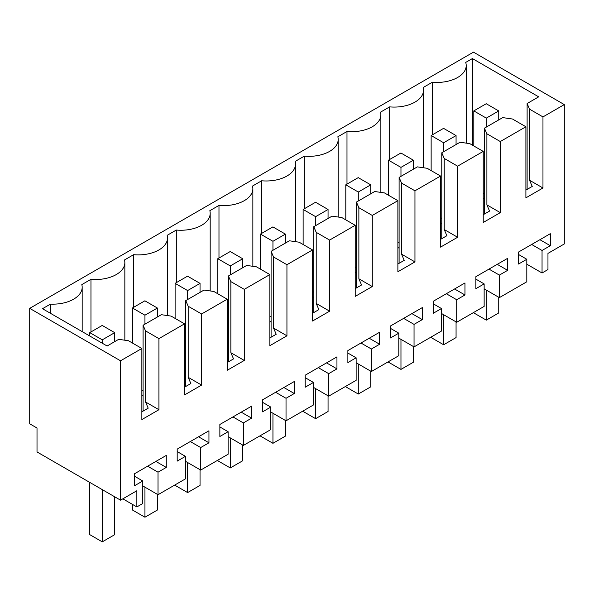 <?xml version="1.0" encoding="UTF-8"?>
<svg xmlns="http://www.w3.org/2000/svg" width="594" height="594" viewBox="0 0 594 594"><rect width="100%" height="100%" fill="white"/><g stroke="black" fill="none" stroke-linecap="round" stroke-linejoin="round"><path stroke-width="0.89" d="M120.53 500.163L136.858 490.733L136.858 506.927L142.775 503.512L142.775 480.991L134.519 485.758L134.519 473.752L166.275 455.42L166.275 467.426L158.019 472.193L158.019 494.713L185.447 478.875L185.447 456.355L177.19 461.122L177.19 449.116L208.947 430.784L208.947 442.79L200.69 447.557L200.69 470.077L228.118 454.239L228.118 431.719L219.862 436.486L219.862 424.48L251.618 406.148L251.618 418.154L243.354 422.921L243.354 445.441L270.79 429.603L270.79 407.083L262.533 411.85L262.533 399.844L294.282 381.511L294.282 393.518L286.026 398.284L286.026 420.804L313.461 404.967L313.461 382.447L305.197 387.214L305.197 375.208L336.954 356.875L336.954 368.881L328.697 373.648L328.697 396.168L356.133 380.331L356.133 357.811L347.869 362.578L347.869 350.571L379.625 332.239L379.625 344.245L371.369 349.012L371.369 371.532L398.797 355.695L398.797 333.175L390.54 337.941L390.54 325.943L422.297 307.603L422.297 319.609L414.04 324.376L414.04 346.896L441.468 331.058L441.468 308.538L433.212 313.305L433.212 301.307L464.968 282.967L464.968 294.973L456.712 299.74L456.712 322.26L484.14 306.422L484.14 283.902L475.883 288.669L475.883 276.67L507.64 258.331L507.64 270.337L499.383 275.104L499.383 297.624L526.811 281.786L526.811 259.266L518.555 264.04L518.555 252.034L550.311 233.702L550.311 245.701L542.047 250.468L542.047 272.988L547.965 269.572L547.965 253.386L564.3 243.956L564.3 104.589L473.47 52.146L29.7 308.36L29.7 423.797L37.014 428.014L37.014 451.952L120.53 500.163L120.53 360.796L29.7 308.36M120.53 360.796L141.862 348.478L128.453 340.733L118.696 339.33L107.113 346.012L42.501 308.709L50.475 304.106A29.314 16.922 0 0 0 82.172 287.244A29.314 16.922 0 0 0 81.816 284.6L90.964 279.321A29.314 16.922 0 0 0 124.844 262.607A29.314 16.922 0 0 0 124.488 259.964L133.635 254.685A29.314 16.922 0 0 0 167.515 237.971A29.314 16.922 0 0 0 167.159 235.335L176.307 230.049A29.314 16.922 0 0 0 210.187 213.335A29.314 16.922 0 0 0 209.831 210.699L218.978 205.413A29.314 16.922 0 0 0 252.858 188.699A29.314 16.922 0 0 0 252.495 186.063L261.65 180.776A29.314 16.922 0 0 0 295.53 164.063A29.314 16.922 0 0 0 295.166 161.427L304.321 156.14A29.314 16.922 0 0 0 338.194 139.427A29.314 16.922 0 0 0 337.838 136.791L346.985 131.504A29.314 16.922 0 0 0 380.865 114.791A29.314 16.922 0 0 0 380.509 112.155L389.657 106.875A29.314 16.922 0 0 0 423.537 90.154A29.314 16.922 0 0 0 423.18 87.518L432.328 82.239A29.314 16.922 0 0 0 466.208 65.518A29.314 16.922 0 0 0 465.711 62.415L472.393 58.561L538.699 96.844L527.116 103.527L527.116 189.397M564.3 104.589L542.968 116.907L529.551 109.162L527.116 103.527M542.968 116.907L542.968 187.994L525.898 197.847L525.898 126.76L500.296 141.543L500.296 212.63L483.226 222.483L483.226 151.396L457.625 166.172L457.625 237.266L440.555 247.119L440.555 176.032L414.954 190.808L414.954 261.902L397.883 271.755L397.883 200.668L372.282 215.444L372.282 286.538L355.212 296.391L355.212 225.297L329.611 240.08L329.611 311.174L312.548 321.027L312.548 249.933L286.939 264.716L286.939 335.81L269.876 345.663L269.876 274.569L244.275 289.352L244.275 360.447L227.205 370.3L227.205 299.205L201.604 313.988L201.604 385.083L184.534 394.936L184.534 323.841L158.932 338.625L158.932 409.719L141.862 419.572L141.862 348.478M136.858 506.927L122.839 498.826M90.964 279.321L90.964 331.935M133.635 307.298L133.635 254.685M176.307 282.662L176.307 230.049M218.978 258.026L218.978 205.413M261.65 233.39L261.65 180.776M304.321 208.761L304.321 156.14M346.985 184.125L346.985 131.504M389.657 159.489L389.657 106.875M432.328 82.239L432.328 134.853M472.393 58.561L472.393 145.136M529.551 109.162L529.551 180.257L532.231 186.442L525.898 190.102M542.968 187.994L529.551 180.257M50.475 304.106L50.475 313.313M158.019 494.713L142.775 485.914M185.447 456.355L177.19 451.589M208.947 442.79L198.552 436.783M200.69 447.557L190.288 441.55M200.69 470.077L185.447 461.278M228.118 431.719L219.862 426.952M251.618 418.154L241.216 412.147M243.354 422.921L232.959 416.914M243.354 445.441L228.118 436.642M270.79 407.083L262.533 402.316M294.282 393.518L283.887 387.511M286.026 398.284L275.631 392.285M286.026 420.804L270.79 412.006M313.461 382.447L305.197 377.68M336.954 368.881L326.559 362.882M328.697 373.648L318.302 367.649M328.697 396.168L313.461 387.37M356.133 357.811L347.869 353.044M379.625 344.245L369.23 338.246M371.369 349.012L360.974 343.013M371.369 371.532L356.133 362.734M398.797 333.175L390.54 328.408M422.297 319.609L411.902 313.61M414.04 324.376L403.645 318.377M414.04 346.896L398.797 338.097M441.468 308.538L433.212 303.772M464.968 294.973L454.573 288.974M456.712 299.74L446.317 293.74M456.712 322.26L441.468 313.461M484.14 283.902L475.883 279.135M507.64 270.337L497.245 264.337M499.383 275.104L488.981 269.104M499.383 297.624L484.14 288.825M526.811 259.266L518.555 254.499M550.311 245.701L539.909 239.701M542.047 250.468L531.652 244.468M542.047 272.988L526.811 264.189M525.898 126.76L512.488 119.015L502.732 117.605L484.444 128.163L484.444 214.033M500.296 141.543L486.887 133.798L484.444 128.163M486.887 133.798L486.887 204.885L489.56 211.078L483.226 214.731M500.296 212.63L486.887 204.885M483.226 151.396L469.817 143.651L460.06 142.241L441.773 152.799L441.773 238.669M457.625 166.172L444.215 158.435L441.773 152.799M444.215 158.435L444.215 229.522L446.896 235.714L440.555 239.367M457.625 237.266L444.215 229.522M440.555 176.032L427.145 168.288L417.389 166.877L399.101 177.435L399.101 263.298M414.954 190.808L401.544 183.071L399.101 177.435M401.544 183.071L401.544 254.158L404.224 260.35L397.883 264.003M414.954 261.902L401.544 254.158M397.883 200.668L384.474 192.924L374.725 191.513L356.437 202.071L356.437 287.934M372.282 215.444L358.873 207.707L356.437 202.071M358.873 207.707L358.873 278.794L361.553 284.979L355.212 288.639M372.282 286.538L358.873 278.794M355.212 225.297L341.802 217.56L332.053 216.149L313.766 226.708L313.766 312.57M329.611 240.08L316.201 232.336L313.766 226.708M316.201 232.336L316.201 303.43L318.881 309.615L312.548 313.276M329.611 311.174L316.201 303.43M312.548 249.933L299.131 242.196L289.382 240.785L271.094 251.344L271.094 337.206M286.939 264.716L273.53 256.972L271.094 251.344M273.53 256.972L273.53 328.066L276.21 334.251L269.876 337.912M286.939 335.81L273.53 328.066M269.876 274.569L256.459 266.832L246.71 265.421L228.423 275.98L228.423 361.843M244.275 289.352L230.858 281.608L228.423 275.98M230.858 281.608L230.858 352.702L233.539 358.887L227.205 362.548M244.275 360.447L230.858 352.702M227.205 299.205L213.795 291.461L204.039 290.058L185.751 300.616L185.751 386.479M201.604 313.988L188.187 306.244L185.751 300.616M188.187 306.244L188.187 377.339L190.867 383.524L184.534 387.184M201.604 385.083L188.187 377.339M184.534 323.841L171.124 316.097L161.368 314.694L143.08 325.252L145.523 330.88L145.523 401.975L148.196 408.16L141.862 411.82M158.932 338.625L145.523 330.88M158.932 409.719L145.523 401.975M142.775 480.991L134.519 476.217M166.275 467.426L155.88 461.419M158.019 472.193L147.616 466.186M143.08 325.252L143.08 411.115M483.226 198.203L484.444 198.908M269.876 321.384L271.094 322.082M141.862 395.285L143.08 395.99M355.212 272.111L356.437 272.809M312.548 296.748L313.766 297.446M440.555 222.839L441.773 223.544M184.534 370.649L185.751 371.354M227.205 346.012L228.423 346.718M397.883 247.475L399.101 248.181M143.08 390.852L141.862 390.147M185.751 366.216L184.534 365.51M228.423 341.58L227.205 340.874M271.094 316.944L269.876 316.246M313.766 292.307L312.548 291.609M356.437 267.671L355.212 266.973M399.101 243.043L397.883 242.337M441.773 218.406L440.555 217.701M484.444 193.77L483.226 193.065M498.737 110.937L486.308 118.117L473.812 110.9L486.241 103.727L498.737 110.937L498.737 119.914M498.737 297.252L498.737 312.956L486.308 320.136L473.812 312.919L473.812 312.392M486.308 118.117L486.308 127.094M486.308 290.08L486.308 320.136M473.812 110.9L473.812 145.953M456.066 135.573L443.636 142.753L431.14 135.536L443.57 128.356L456.066 135.573L456.066 144.55M456.066 321.889L456.066 337.585L443.636 344.765L431.14 337.555L431.14 337.028M443.636 142.753L443.636 151.73M443.636 314.709L443.636 344.765M431.14 135.536L431.14 170.589M413.402 160.209L400.965 167.389L388.469 160.172L400.905 152.992L413.402 160.209L413.402 169.186M413.402 346.525L413.402 362.221L400.965 369.401L388.469 362.192L388.469 361.657M400.965 167.389L400.965 176.366M400.965 339.345L400.965 369.401M388.469 160.172L388.469 195.226M370.73 184.845L358.293 192.025L345.797 184.808L358.234 177.628L370.73 184.845L370.73 193.822M370.73 371.161L370.73 386.857L358.293 394.037L345.797 386.828L345.797 386.293M358.293 192.025L358.293 201.002M358.293 363.981L358.293 394.037M345.797 184.808L345.797 219.862M328.059 209.482L315.622 216.662L303.126 209.444L315.562 202.264L328.059 209.482L328.059 218.458M328.059 395.797L328.059 411.494L315.622 418.673L303.126 411.464L303.126 410.929M315.622 216.662L315.622 225.631M315.622 388.617L315.622 418.673M303.126 209.444L303.126 244.498M285.387 234.118L272.95 241.298L260.454 234.081L272.891 226.901L285.387 234.118L285.387 243.087M285.387 420.433L285.387 436.13L272.95 443.31L260.454 436.093L260.454 435.565M272.95 241.298L272.95 250.267M272.95 413.253L272.95 443.31M260.454 234.081L260.454 269.134M242.716 258.754L230.279 265.934L217.783 258.717L230.22 251.537L242.716 258.754L242.716 267.723M242.716 445.069L242.716 460.766L230.279 467.946L217.783 460.729L217.783 460.202M230.279 265.934L230.279 274.903M230.279 437.889L230.279 467.946M217.783 258.717L217.783 293.77M200.044 283.39L187.615 290.57L175.111 283.353L187.548 276.173L200.044 283.39L200.044 292.359M200.044 469.706L200.044 485.402L187.615 492.582L175.111 485.365L175.111 484.838M187.615 290.57L187.615 299.539M187.615 462.526L187.615 492.582M175.111 283.353L175.111 318.406M157.373 308.026L144.943 315.206L132.447 307.989L144.877 300.809L157.373 308.026L157.373 316.996M157.373 494.342L157.373 510.038L144.943 517.218L132.447 510.001L132.447 504.373M144.943 315.206L144.943 324.176M144.943 487.162L144.943 517.218M132.447 307.989L132.447 343.042M114.709 332.662L102.272 339.835L89.776 332.625L102.213 325.445L114.709 332.662L114.709 341.632M114.709 496.807L114.709 534.674L102.272 541.854L89.776 534.637L89.776 482.41M102.272 339.835L102.272 343.213M102.272 489.627L102.272 541.854M89.776 332.625L89.776 336.004M124.844 340.214L124.844 262.607M167.515 315.577L167.515 237.971M210.187 290.941L210.187 213.335M252.858 266.305L252.858 188.699M295.53 241.669L295.53 164.063M338.194 217.04L338.194 139.427M380.865 192.404L380.865 114.791M423.537 167.768L423.537 90.154M466.208 143.132L466.208 65.518M82.172 331.615L82.172 287.244"/></g></svg>
